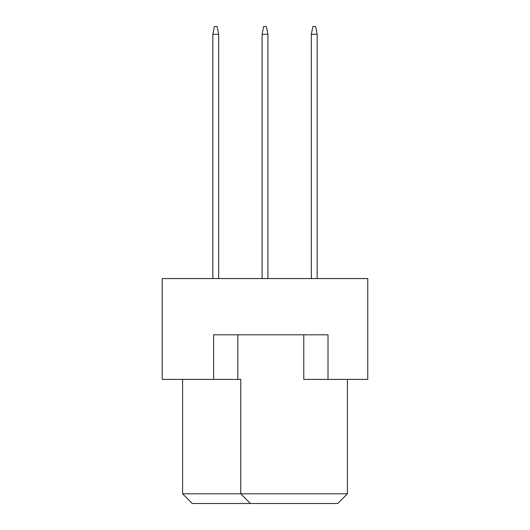 <?xml version="1.0" encoding="UTF-8"?>
<svg xmlns="http://www.w3.org/2000/svg" width="530" height="530" viewBox="0 0 530 530"><rect width="100%" height="100%" fill="white"/><g stroke="black" fill="none" stroke-linecap="round" stroke-linejoin="round"><path stroke-width="0.79" d="M303.783 334.808L303.783 379.4L367.767 379.4L367.767 278.575L162.233 278.575L162.233 379.4L240.759 379.4L240.759 493.808L347.408 493.808L347.408 379.4M213.617 379.4L213.617 334.808L328.017 334.808L328.017 379.4M182.592 379.4L182.592 493.808L240.759 493.808L250.458 503.5L192.284 503.5L182.592 493.808M237.851 334.808L237.851 379.4M347.408 493.808L337.716 503.5L250.458 503.5M317.159 278.575L317.159 34.258L311.342 34.258L311.342 278.575M311.342 34.258L312.892 26.5L315.608 26.5L317.159 34.258M267.908 278.575L267.908 34.258L262.092 34.258L262.092 278.575M262.092 34.258L263.642 26.5L266.358 26.5L267.908 34.258M218.658 278.575L218.658 34.258L212.841 34.258L212.841 278.575M212.841 34.258L214.392 26.5L217.108 26.5L218.658 34.258"/></g></svg>
